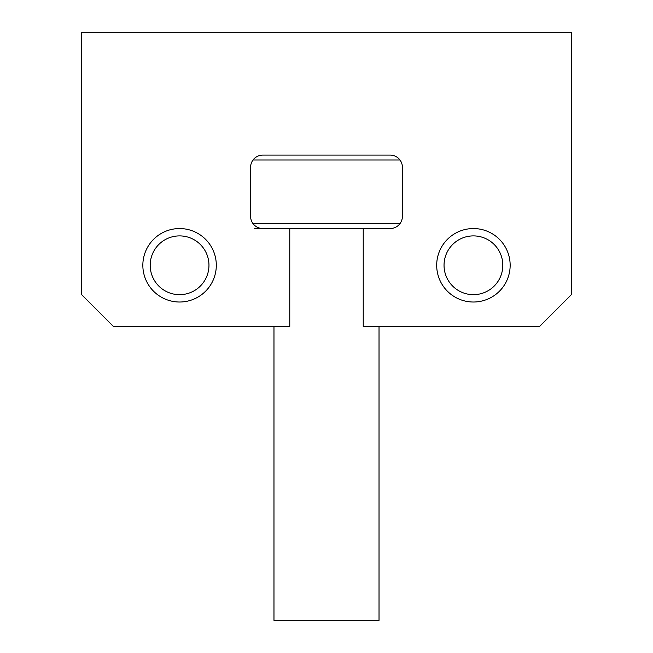<?xml version="1.0" encoding="UTF-8"?>
<svg xmlns="http://www.w3.org/2000/svg" width="653" height="653" viewBox="0 0 653 653"><rect width="100%" height="100%" fill="white"/><g stroke="black" fill="none" stroke-linecap="round" stroke-linejoin="round"><path stroke-width="0.98" d="M399.963 159.985L253.038 159.985M363.231 228.55L390.168 228.55A12.244 12.244 0 0 0 402.411 216.306L402.411 167.331A12.244 12.244 0 0 0 390.168 155.088L262.832 155.088A12.244 12.244 0 0 0 250.589 167.331L250.589 216.306A12.244 12.244 0 0 0 262.832 228.55L289.769 228.55L289.769 326.5L113.459 326.5L81.625 294.666L81.625 32.65L571.375 32.65L571.375 294.666L539.541 326.5L363.231 326.5L363.231 228.55L254.164 228.55M253.038 223.653L399.963 223.653M379.026 326.5L379.026 620.35L273.974 620.35L273.974 326.5M250.589 216.306A12.244 12.244 0 0 0 262.832 228.55A12.244 12.244 0 0 1 250.589 216.306A12.244 12.244 0 0 0 262.832 228.55A12.244 12.244 0 0 1 250.589 216.306M262.832 155.088A12.244 12.244 0 0 0 250.589 167.331A12.244 12.244 0 0 1 262.832 155.088A12.244 12.244 0 0 0 250.589 167.331A12.244 12.244 0 0 1 262.832 155.088M402.411 167.331A12.244 12.244 0 0 0 390.168 155.088A12.244 12.244 0 0 1 402.411 167.331A12.244 12.244 0 0 0 390.168 155.088A12.244 12.244 0 0 1 402.411 167.331M390.168 228.55A12.244 12.244 0 0 0 402.411 216.306A12.244 12.244 0 0 1 390.168 228.55A12.244 12.244 0 0 0 402.411 216.306A12.244 12.244 0 0 1 390.168 228.55M216.306 265.281A36.731 36.731 0 0 1 179.575 302.012A36.731 36.731 0 0 1 142.844 265.281A36.731 36.731 0 0 1 179.575 228.55A36.731 36.731 0 0 1 216.306 265.281M510.156 265.281A36.731 36.731 0 0 1 473.425 302.012A36.731 36.731 0 0 1 436.694 265.281A36.731 36.731 0 0 1 473.425 228.55A36.731 36.731 0 0 1 510.156 265.281M179.575 294.666A29.385 29.385 0 0 0 208.96 265.281A29.385 29.385 0 0 0 179.575 235.896A29.385 29.385 0 0 0 150.19 265.281A29.385 29.385 0 0 0 179.575 294.666M179.575 228.55A36.731 36.731 0 0 1 216.306 265.281A36.731 36.731 0 0 1 179.575 302.012A36.731 36.731 0 0 1 142.844 265.281A36.731 36.731 0 0 1 179.575 228.55M473.425 294.666A29.385 29.385 0 0 0 502.81 265.281A29.385 29.385 0 0 0 473.425 235.896A29.385 29.385 0 0 0 444.04 265.281A29.385 29.385 0 0 0 473.425 294.666M473.425 228.55A36.731 36.731 0 0 1 510.156 265.281A36.731 36.731 0 0 1 473.425 302.012A36.731 36.731 0 0 1 436.694 265.281"/></g></svg>
